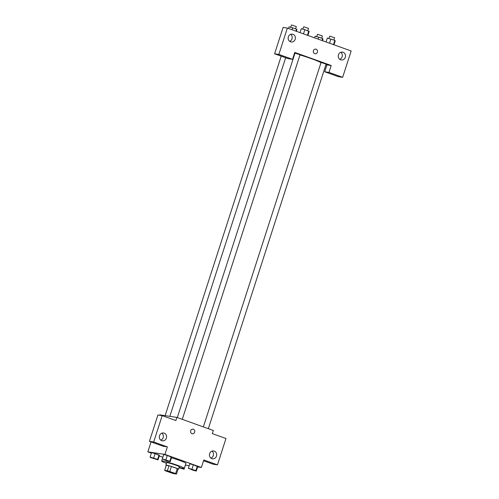 <?xml version="1.0" encoding="UTF-8"?>
<svg xmlns="http://www.w3.org/2000/svg" width="499" height="499" viewBox="0 0 499 499"><rect width="100%" height="100%" fill="white"/><g stroke="black" fill="none" stroke-linecap="round" stroke-linejoin="round"><path stroke-width="0.75" d="M166.572 470.782A4.628 0.337 17.9 0 1 171.562 472.191A4.628 0.337 17.9 0 1 174.962 473.632A4.628 0.337 17.9 0 1 170.452 472.534A4.628 0.337 17.9 0 1 166.155 470.788A4.628 0.337 17.9 0 1 166.572 470.782M165.5 470.844L171.344 472.94A6.281 0.462 17.9 0 0 173.746 473.645L176.484 474.05A6.281 0.462 17.9 0 0 175.617 473.576L169.772 471.48A6.281 0.462 17.9 0 0 167.371 470.782L164.633 470.37A6.281 0.462 17.9 0 0 165.5 470.844M175.617 473.576L177.232 468.561L171.388 466.465L169.772 471.48M167.371 470.782L168.993 465.76L166.254 465.355L164.633 470.37M168.993 465.76A6.281 0.462 17.9 0 1 171.388 466.465M177.232 468.561A6.281 0.462 17.9 0 1 178.106 469.035L176.484 474.05M178.031 469.26A6.606 0.48 -162.1 0 0 178.467 469.222A6.606 0.48 -162.1 0 0 174.85 467.594A6.606 0.48 -162.1 0 0 165.893 465.162A6.606 0.48 -162.1 0 0 166.223 465.442M165.893 465.162L166.703 462.654A6.606 0.48 17.9 0 1 167.29 462.642A6.606 0.48 17.9 0 1 175.654 465.08A6.606 0.48 17.9 0 1 179.278 466.715L178.467 469.222M166.479 463.34A11.895 0.867 17.9 0 1 161.67 461.032A11.895 0.867 17.9 0 1 162.736 461.007A11.895 0.867 17.9 0 1 175.579 464.631A11.895 0.867 17.9 0 1 184.306 468.343A11.895 0.867 17.9 0 1 179.054 467.401M171.475 457.789A11.895 0.867 17.9 0 1 185.927 463.322L184.306 468.343M197.61 466.921L201.371 467.482L164.926 454.402L147.841 451.857L151.378 453.123M159.268 455.955L162.849 457.24M185.397 465.099L189.208 465.667M170.209 461.706L171.631 457.321L167.315 455.431L163.734 454.489L162.318 458.874L166.635 460.764L170.209 461.706L169.841 461.238L162.318 458.874M196.275 471.062L197.691 466.671L193.375 464.787L189.801 463.839L188.379 468.23L192.701 470.114L196.275 471.062L195.901 470.594L188.379 468.23M185.478 464.85L184.062 469.241L181.767 468.081M158.002 459.885L159.418 455.5L155.102 453.61L151.528 452.668L150.105 457.053L150.48 457.527L158.002 459.885L157.628 459.417L150.105 457.053M203.542 460.758L213.204 464.226L217.47 464.862L203.804 459.959L201.371 467.482M164.926 454.402L167.352 446.879L163.086 446.237L149.413 441.334L157.921 414.993L162.194 415.636L175.86 420.538L176.871 417.401L213.323 430.481L212.312 433.619L225.978 438.521L217.47 464.862M210.946 458.151A3.967 3.618 98.5 0 0 213.285 455.631A3.967 3.618 98.5 0 0 211.994 451.14M209.655 453.66A3.967 3.618 98.5 0 0 212.487 458.806A3.967 3.618 98.5 0 0 216.647 455.419A3.967 3.618 98.5 0 0 213.653 450.965A3.967 3.618 98.5 0 0 209.655 453.66M176.871 417.401L159.792 414.856L159.668 415.255M151.054 441.921L147.841 451.857M160.828 440.168A3.967 3.618 98.5 0 0 163.167 437.648A3.967 3.618 98.5 0 0 161.869 433.151M159.53 435.671A3.967 3.618 98.5 0 0 162.362 440.823A3.967 3.618 98.5 0 0 166.529 437.43A3.967 3.618 98.5 0 0 163.535 432.976A3.967 3.618 98.5 0 0 159.53 435.671M149.413 441.334L153.686 441.971L162.194 415.636M167.352 446.879L153.686 441.971M192.327 433.756A2.314 2.108 98.5 0 0 193.375 429.271A2.314 2.108 -81.5 0 1 192.327 433.756A2.314 2.108 -81.5 0 1 190.581 431.155A2.314 2.108 -81.5 0 1 193.375 429.271A2.314 2.108 98.5 0 0 193.007 429.177M294.454 53.374A17.864 1.304 17.9 0 1 294.884 53.487M299.968 54.934A17.864 1.304 17.9 0 1 320.994 62.693M203.355 426.907L321.063 62.469L326.096 64.09L208.333 428.691M177.295 417.551L295.003 53.112L300.036 54.74L182.272 419.341M294.759 52.426L331.211 65.506L328.978 72.405L342.651 77.308L351.159 50.973L287.368 28.081L278.86 54.416L292.533 59.325L294.759 52.426M325.897 64.714L331.211 65.506M313.422 50.723A2.314 2.108 -81.5 0 1 317.501 51.753A2.314 2.108 -81.5 0 1 315.075 53.73A2.314 2.108 -81.5 0 1 313.422 50.723M338.472 54.815A3.967 3.618 -81.5 0 1 342.476 52.121A3.967 3.618 -81.5 0 1 345.47 56.58A3.967 3.618 -81.5 0 1 341.304 59.967A3.967 3.618 -81.5 0 1 338.472 54.815M288.353 36.832A3.967 3.618 -81.5 0 1 292.358 34.138A3.967 3.618 -81.5 0 1 295.352 38.591A3.967 3.618 -81.5 0 1 291.185 41.978A3.967 3.618 -81.5 0 1 288.353 36.832M315.069 53.73A2.314 2.108 98.5 0 0 317.501 51.753A2.314 2.108 98.5 0 0 315.755 49.151M339.769 59.312A3.967 3.618 98.5 0 0 342.108 56.792A3.967 3.618 98.5 0 0 340.811 52.295M289.645 41.33A3.967 3.618 98.5 0 0 292.146 38.117A3.967 3.618 98.5 0 0 290.692 34.312M292.533 59.325L288.26 58.689L274.593 53.78L283.095 27.445L287.368 28.081M274.593 53.78L278.86 54.416M326.939 64.87L324.712 71.769L338.378 76.671L342.651 77.308M324.712 71.769L328.978 72.405M296.418 31.331L296.949 29.691L296.574 29.223L292.632 27.807L289.058 26.859L288.528 28.499M296.574 29.223L295.951 31.163M292.632 27.807L292.009 29.747M290.555 27.258L291.535 24.95L296.331 26.578L295.589 28.867M322.485 40.681L323.009 39.047L322.641 38.573L318.693 37.157L315.118 36.215L314.588 37.849M322.641 38.573L322.011 40.513M318.693 37.157L318.069 39.097M316.616 36.608L317.595 34.3L322.391 35.934L321.649 38.223M307.889 35.448L309.162 31.512L304.845 29.628L301.271 28.68L299.999 32.616M308.787 31.044L307.421 35.279M304.845 29.628L303.473 33.863M302.768 29.079L303.748 26.771L308.538 28.399L307.802 30.689M333.956 44.798L335.222 40.868L334.854 40.394L327.332 38.036L326.059 41.966M334.854 40.394L333.482 44.629M330.906 38.978L329.54 43.213M328.829 38.429L329.808 36.121L334.604 37.756L333.862 40.039M151.777 457.652L156.567 459.286L151.777 457.652M159.418 455.5L159.044 455.032L157.628 459.417M159.044 455.032L155.102 453.61L153.68 458.001M155.102 453.61L151.528 452.668M151.54 457.658L156.561 459.305M178.948 467.738L184.062 469.241M180.856 467.869L182.622 468.648L178.973 467.657M183.8 468.43L183.688 468.773M180.626 467.812L182.634 468.636M163.747 459.498L168.774 461.126M171.631 457.321L171.257 456.847L169.841 461.238M171.257 456.847L167.315 455.431L165.893 459.822M167.315 455.431L163.734 454.489M189.813 468.835L194.835 470.476M197.691 466.671L197.317 466.203L195.901 470.594M197.317 466.203L193.375 464.787L191.953 469.179M193.375 464.787L189.801 463.839M162.35 458.918L161.67 461.032M285.646 57.753L169.822 416.353M165.107 415.648L281.218 56.162"/></g></svg>
